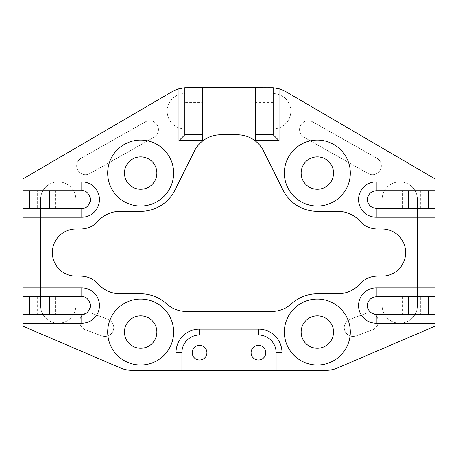 <?xml version="1.0" encoding="UTF-8"?>
<svg xmlns="http://www.w3.org/2000/svg" width="458" height="458" viewBox="0 0 458 458"><rect width="100%" height="100%" fill="white"/><g stroke="black" fill="none" stroke-linecap="round" stroke-linejoin="round"><path stroke-width="0.34" stroke-dasharray="2.29 1.72" d="M284.355 332.05A32.976 32.976 0 0 0 317.331 365.026A32.976 32.976 0 0 0 350.307 332.05A32.976 32.976 0 0 0 317.331 299.074A32.976 32.976 0 0 0 284.355 332.05M107.693 332.05A32.976 32.976 0 0 0 140.669 365.026A32.976 32.976 0 0 0 173.645 332.05A32.976 32.976 0 0 0 140.669 299.074A32.976 32.976 0 0 0 107.693 332.05M284.355 173.061A32.976 32.976 0 0 0 317.331 206.037A32.976 32.976 0 0 0 350.307 173.061A32.976 32.976 0 0 0 317.331 140.085A32.976 32.976 0 0 0 284.355 173.061M107.693 173.061A32.976 32.976 0 0 0 140.669 206.037A32.976 32.976 0 0 0 173.645 173.061A32.976 32.976 0 0 0 140.669 140.085A32.976 32.976 0 0 0 107.693 173.061M76.669 165.882A8.834 8.834 0 0 1 81.152 158.193L145.283 121.908A8.834 8.834 0 0 1 157.317 125.246A8.834 8.834 0 0 1 153.98 137.286L89.854 173.571A8.834 8.834 0 0 1 76.669 165.882A8.834 8.834 0 0 1 81.152 158.193L145.283 121.908A8.834 8.834 0 0 1 157.317 125.246A8.834 8.834 0 0 1 153.98 137.286L89.854 173.571A8.834 8.834 0 0 1 76.669 165.882M79.738 321.55A8.834 8.834 0 0 1 91.64 313.272L107.996 319.335A8.834 8.834 0 0 1 113.212 330.682A8.834 8.834 0 0 1 101.859 335.897L85.503 329.834A8.834 8.834 0 0 1 79.738 321.55A8.834 8.834 0 0 1 91.64 313.272L107.996 319.335A8.834 8.834 0 0 1 113.212 330.682A8.834 8.834 0 0 1 101.859 335.897L85.503 329.834A8.834 8.834 0 0 1 79.738 321.55M344.239 327.613A8.834 8.834 0 0 1 350.004 319.335L366.36 313.272A8.834 8.834 0 0 1 377.713 318.482A8.834 8.834 0 0 1 372.497 329.834L356.141 335.897A8.834 8.834 0 0 1 344.239 327.613A8.834 8.834 0 0 1 350.004 319.335L366.36 313.272A8.834 8.834 0 0 1 377.713 318.482A8.834 8.834 0 0 1 372.497 329.834L356.141 335.897A8.834 8.834 0 0 1 344.239 327.613M299.538 129.597A8.834 8.834 0 0 1 312.717 121.908L376.848 158.193A8.834 8.834 0 0 1 380.186 170.233A8.834 8.834 0 0 1 368.146 173.571L304.02 137.286A8.834 8.834 0 0 1 299.538 129.597A8.834 8.834 0 0 1 312.717 121.908L376.848 158.193A8.834 8.834 0 0 1 380.186 170.233A8.834 8.834 0 0 1 368.146 173.571L304.02 137.286A8.834 8.834 0 0 1 299.538 129.597M255.501 134.784L273.163 134.784L273.163 93.564A17.667 17.667 0 0 1 290.83 111.231A17.667 17.667 0 0 1 273.163 128.893L273.163 93.564L273.163 128.893L184.837 128.893A17.667 17.667 0 0 1 167.17 111.231A17.667 17.667 0 0 1 184.837 93.564L184.837 134.784L202.499 134.784M273.163 87.747L273.163 93.564A17.667 17.667 0 0 1 290.83 111.231A17.667 17.667 0 0 1 273.163 128.893L184.837 128.893A17.667 17.667 0 0 1 167.17 111.231A17.667 17.667 0 0 1 184.837 93.564L184.837 87.747A29.444 29.444 0 0 0 172.059 91.703L22.9 178.946L22.9 326.159L120.397 367.946A29.444 29.444 0 0 0 131.996 370.327L181.889 370.327L181.889 352.66A17.667 17.667 0 0 1 199.556 334.993L258.444 334.993A17.667 17.667 0 0 1 276.111 352.66L276.111 370.327L326.004 370.327A29.444 29.444 0 0 0 337.603 367.946L435.1 326.159L435.1 178.946L285.941 91.703A29.444 29.444 0 0 0 271.073 87.673L186.927 87.673A29.444 29.444 0 0 0 184.837 87.747M273.163 120.059L273.163 102.397L273.163 120.059L255.501 120.059L255.501 102.397L255.501 120.059M273.163 102.397L255.501 102.397M402.708 208.39L420.37 208.39L402.708 208.39L402.708 190.723L420.37 190.723L402.708 190.723M420.37 208.39L420.37 190.723M420.37 296.721L402.708 296.721L420.37 296.721L420.37 314.383L402.708 314.383L420.37 314.383M402.708 296.721L402.708 314.383M184.837 102.397L184.837 120.059L184.837 102.397L202.499 102.397L202.499 120.059L202.499 102.397M184.837 120.059L202.499 120.059M37.63 208.39L55.292 208.39L37.63 208.39L37.63 190.723L55.292 190.723L37.63 190.723M55.292 208.39L55.292 190.723M22.9 208.39L81.787 208.39A8.834 8.834 0 0 0 90.621 199.556A8.834 8.834 0 0 0 81.787 190.723L22.9 190.723M55.292 296.721L37.63 296.721L55.292 296.721L55.292 314.383L37.63 314.383L55.292 314.383M37.63 296.721L37.63 314.383M22.9 314.383L81.787 314.383A8.834 8.834 0 0 0 90.621 305.549A8.834 8.834 0 0 0 81.787 296.721L22.9 296.721M124.479 332.05A16.196 16.196 0 0 0 140.669 348.246A16.196 16.196 0 0 0 156.865 332.05A16.196 16.196 0 0 0 140.669 315.854A16.196 16.196 0 0 0 124.479 332.05M124.479 173.061A16.196 16.196 0 0 0 140.669 189.251A16.196 16.196 0 0 0 156.865 173.061A16.196 16.196 0 0 0 140.669 156.865A16.196 16.196 0 0 0 124.479 173.061M333.521 332.05A16.196 16.196 0 0 1 317.331 348.246A16.196 16.196 0 0 1 301.135 332.05A16.196 16.196 0 0 1 317.331 315.854A16.196 16.196 0 0 1 333.521 332.05M333.521 173.061A16.196 16.196 0 0 1 317.331 189.251A16.196 16.196 0 0 1 301.135 173.061A16.196 16.196 0 0 1 317.331 156.865A16.196 16.196 0 0 1 333.521 173.061M251.081 352.66A7.362 7.362 0 0 0 258.444 360.022A7.362 7.362 0 0 0 265.806 352.66A7.362 7.362 0 0 0 258.444 345.298A7.362 7.362 0 0 0 251.081 352.66M206.919 352.66A7.362 7.362 0 0 1 199.556 360.022A7.362 7.362 0 0 1 192.194 352.66A7.362 7.362 0 0 1 199.556 345.298A7.362 7.362 0 0 1 206.919 352.66M382.104 305.549L382.104 276.111A23.553 23.553 0 0 0 405.656 252.553A23.553 23.553 0 0 0 382.104 229L382.104 199.556A17.667 17.667 0 0 1 399.771 181.889A17.667 17.667 0 0 1 417.433 199.556L417.433 305.549A17.667 17.667 0 0 1 399.771 323.216A17.667 17.667 0 0 1 382.104 305.549L382.104 276.111L377.438 276.111A23.553 23.553 0 0 0 359.885 283.96A29.444 29.444 0 0 1 337.941 293.773L317.331 293.773A38.277 38.277 0 0 0 291.546 303.757A29.444 29.444 0 0 1 271.714 311.44L186.286 311.44A29.444 29.444 0 0 1 166.454 303.757A38.277 38.277 0 0 0 140.669 293.773L120.059 293.773A29.444 29.444 0 0 1 98.115 283.96A23.553 23.553 0 0 0 80.562 276.111L75.896 276.111L75.896 305.549A17.667 17.667 0 0 1 58.229 323.216A17.667 17.667 0 0 1 40.567 305.549L40.567 199.556A17.667 17.667 0 0 1 58.229 181.889A17.667 17.667 0 0 1 75.896 199.556L75.896 229A23.553 23.553 0 0 0 52.344 252.553A23.553 23.553 0 0 0 75.896 276.111L75.896 305.549A17.667 17.667 0 0 1 58.229 323.216A17.667 17.667 0 0 1 40.567 305.549L40.567 199.556A17.667 17.667 0 0 1 58.229 181.889A17.667 17.667 0 0 1 75.896 199.556L75.896 229L80.562 229A23.553 23.553 0 0 0 98.115 221.151A29.444 29.444 0 0 1 120.059 211.333L140.669 211.333A38.277 38.277 0 0 0 174.933 190.127L194.375 151.1A29.444 29.444 0 0 1 220.727 134.784L237.273 134.784A29.444 29.444 0 0 1 263.625 151.1L283.067 190.127A38.277 38.277 0 0 0 317.331 211.333L337.941 211.333A29.444 29.444 0 0 1 359.885 221.151A23.553 23.553 0 0 0 377.438 229L382.104 229L382.104 199.556A17.667 17.667 0 0 1 399.771 181.889A17.667 17.667 0 0 1 417.433 199.556L417.433 305.549A17.667 17.667 0 0 1 399.771 323.216A17.667 17.667 0 0 1 382.104 305.549M255.501 140.669L255.501 87.673M202.499 140.669L202.499 87.673M435.1 296.721L376.213 296.721A8.834 8.834 0 0 0 367.379 305.549A8.834 8.834 0 0 0 376.213 314.383L435.1 314.383M276.111 370.327L181.889 370.327L181.889 352.66A17.667 17.667 0 0 1 199.556 334.993L258.444 334.993A17.667 17.667 0 0 1 276.111 352.66L276.111 370.327M435.1 190.723L376.213 190.723A8.834 8.834 0 0 0 367.379 199.556A8.834 8.834 0 0 0 376.213 208.39L435.1 208.39M376.213 190.723A8.834 8.834 0 0 0 367.379 199.556A8.834 8.834 0 0 0 376.213 208.39M376.213 296.721A8.834 8.834 0 0 0 367.379 305.549A8.834 8.834 0 0 0 376.213 314.383M81.787 208.39A8.834 8.834 0 0 0 90.621 199.556M81.787 314.383A8.834 8.834 0 0 0 90.621 305.549"/><path stroke-width="0.69" d="M284.355 332.05A32.976 32.976 0 0 0 317.331 365.026A32.976 32.976 0 0 0 350.307 332.05A32.976 32.976 0 0 0 317.331 299.074A32.976 32.976 0 0 0 284.355 332.05M301.135 332.05A16.196 16.196 0 0 0 317.331 348.246A16.196 16.196 0 0 0 333.521 332.05A16.196 16.196 0 0 0 317.331 315.854A16.196 16.196 0 0 0 301.135 332.05M107.693 332.05A32.976 32.976 0 0 0 140.669 365.026A32.976 32.976 0 0 0 173.645 332.05A32.976 32.976 0 0 0 140.669 299.074A32.976 32.976 0 0 0 107.693 332.05M124.479 332.05A16.196 16.196 0 0 0 140.669 348.246A16.196 16.196 0 0 0 156.865 332.05A16.196 16.196 0 0 0 140.669 315.854A16.196 16.196 0 0 0 124.479 332.05M284.355 173.061A32.976 32.976 0 0 0 317.331 206.037A32.976 32.976 0 0 0 350.307 173.061A32.976 32.976 0 0 0 317.331 140.085A32.976 32.976 0 0 0 284.355 173.061M301.135 173.061A16.196 16.196 0 0 0 317.331 189.251A16.196 16.196 0 0 0 333.521 173.061A16.196 16.196 0 0 0 317.331 156.865A16.196 16.196 0 0 0 301.135 173.061M107.693 173.061A32.976 32.976 0 0 0 140.669 206.037A32.976 32.976 0 0 0 173.645 173.061A32.976 32.976 0 0 0 140.669 140.085A32.976 32.976 0 0 0 107.693 173.061M124.479 173.061A16.196 16.196 0 0 0 140.669 189.251A16.196 16.196 0 0 0 156.865 173.061A16.196 16.196 0 0 0 140.669 156.865A16.196 16.196 0 0 0 124.479 173.061M279.054 88.778L279.054 140.669L273.163 134.784L273.163 87.747L279.054 88.778A29.444 29.444 0 0 1 285.941 91.703L435.1 178.946L435.1 190.723L376.213 190.723C370.888 191.284 367.946 194.232 367.379 199.556C367.946 204.886 370.888 207.829 376.213 208.39L435.1 208.39L435.1 296.721L376.213 296.721C370.888 297.282 367.946 300.225 367.379 305.549C367.946 310.879 370.888 313.822 376.213 314.383L435.1 314.383L435.1 296.721M265.806 352.66A7.362 7.362 0 0 1 258.444 360.022A7.362 7.362 0 0 1 251.081 352.66A7.362 7.362 0 0 1 258.444 345.298A7.362 7.362 0 0 1 265.806 352.66M192.194 352.66A7.362 7.362 0 0 0 199.556 360.022A7.362 7.362 0 0 0 206.919 352.66A7.362 7.362 0 0 0 199.556 345.298A7.362 7.362 0 0 0 192.194 352.66M202.499 134.784L184.837 134.784L184.837 87.747L202.499 87.673L202.499 140.669L178.946 140.669L178.946 88.778A29.444 29.444 0 0 0 172.059 91.703L22.9 178.946L22.9 181.889L81.787 181.889L81.787 190.723L22.9 190.723L22.9 208.39L81.787 208.39C85.961 208.894 88.904 205.945 90.621 199.556C88.904 193.167 85.961 190.225 81.787 190.723M273.163 87.747L202.499 87.673M80.562 229L75.896 229A23.553 23.553 0 0 0 52.344 252.553A23.553 23.553 0 0 0 75.896 276.111L80.562 276.111A23.553 23.553 0 0 1 98.115 283.96A29.444 29.444 0 0 0 120.059 293.773L140.669 293.773A38.277 38.277 0 0 1 166.454 303.757A29.444 29.444 0 0 0 186.286 311.44L271.714 311.44A29.444 29.444 0 0 0 291.546 303.757A38.277 38.277 0 0 1 317.331 293.773L337.941 293.773A29.444 29.444 0 0 0 359.885 283.96A23.553 23.553 0 0 1 377.438 276.111L382.104 276.111A23.553 23.553 0 0 0 405.656 252.553A23.553 23.553 0 0 0 382.104 229L377.438 229A23.553 23.553 0 0 1 359.885 221.151A29.444 29.444 0 0 0 337.941 211.333L317.331 211.333A38.277 38.277 0 0 1 283.067 190.127L263.625 151.1A29.444 29.444 0 0 0 237.273 134.784L220.727 134.784A29.444 29.444 0 0 0 194.375 151.1L174.933 190.127A38.277 38.277 0 0 1 140.669 211.333L120.059 211.333A29.444 29.444 0 0 0 98.115 221.151A23.553 23.553 0 0 1 80.562 229M81.787 181.889A17.667 17.667 0 0 1 99.449 199.556A17.667 17.667 0 0 1 81.787 217.224L22.9 217.224L22.9 287.887L81.787 287.887A17.667 17.667 0 0 1 99.449 305.549A17.667 17.667 0 0 1 81.787 323.216L22.9 323.216L22.9 326.159L120.397 367.946A29.444 29.444 0 0 0 131.996 370.327L176.004 370.327L176.004 352.66A23.553 23.553 0 0 1 199.556 329.107L258.444 329.107A23.553 23.553 0 0 1 281.996 352.66L281.996 370.327L176.004 370.327M435.1 314.383L435.1 326.159L337.603 367.946A29.444 29.444 0 0 1 326.004 370.327L281.996 370.327M279.054 140.669L255.501 140.669L255.501 87.673M199.556 329.107L199.556 334.993L258.444 334.993A17.667 17.667 0 0 1 276.111 352.66L276.111 370.327M199.556 334.993A17.667 17.667 0 0 0 181.889 352.66L181.889 370.327M428.201 314.383L428.201 296.721M408.599 296.721L408.599 314.383M29.799 190.723L29.799 208.39M49.401 208.39L49.401 190.723M22.9 190.723L22.9 181.889M22.9 323.216L22.9 287.887M22.9 217.224L22.9 208.39M22.9 314.383L81.787 314.383C85.961 314.886 88.904 311.944 90.621 305.549C88.904 299.16 85.961 296.217 81.787 296.721L22.9 296.721M29.799 314.383L29.799 296.721M49.401 296.721L49.401 314.383M184.837 134.784L178.946 140.669M184.837 87.747L178.946 88.778M435.1 190.723L435.1 208.39M273.163 134.784L255.501 134.784M428.201 190.723L428.201 208.39M408.599 208.39L408.599 190.723M81.787 296.721L81.787 287.887M435.1 323.216L376.213 323.216A17.667 17.667 0 0 1 358.551 305.549A17.667 17.667 0 0 1 376.213 287.887L435.1 287.887M435.1 217.224L376.213 217.224A17.667 17.667 0 0 1 358.551 199.556A17.667 17.667 0 0 1 376.213 181.889L435.1 181.889M81.787 314.383L81.787 323.216M176.004 352.66L181.889 352.66M81.787 217.224L81.787 208.39M376.213 323.216L376.213 314.383M376.213 287.887L376.213 296.721M276.111 352.66L281.996 352.66M258.444 334.993L258.444 329.107M376.213 190.723L376.213 181.889M376.213 208.39L376.213 217.224"/></g></svg>
